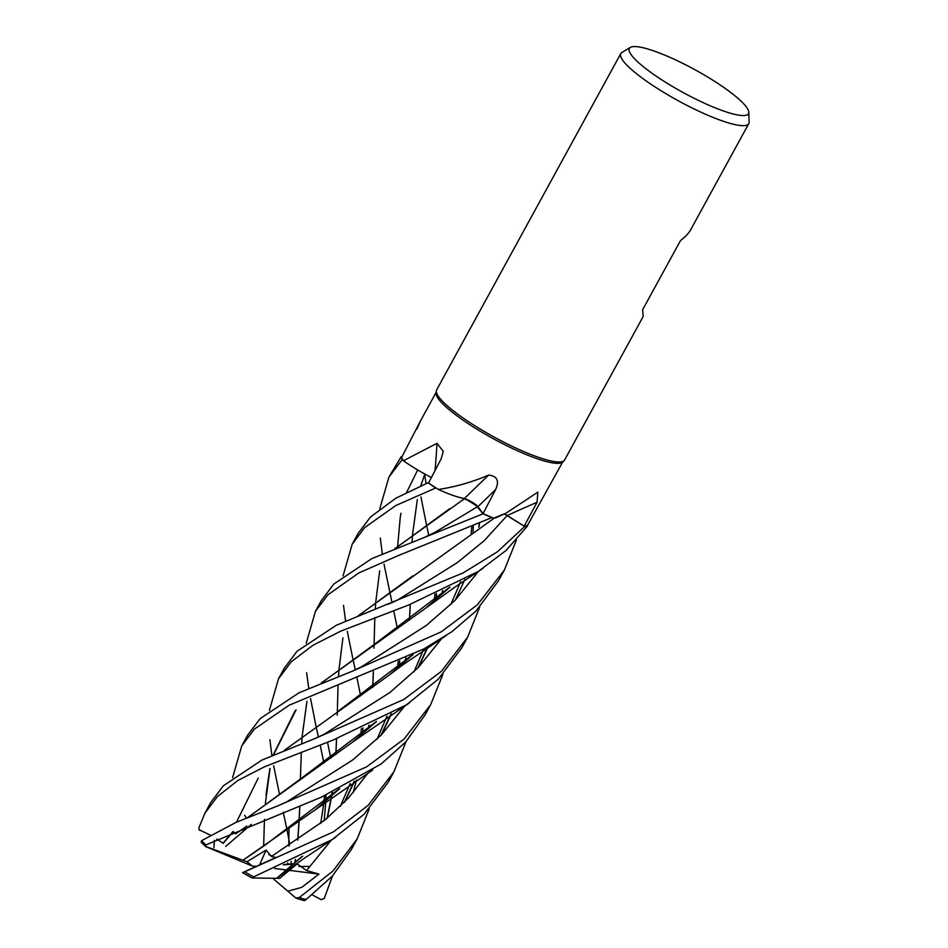 <?xml version="1.0" encoding="UTF-8"?>
<svg xmlns="http://www.w3.org/2000/svg" width="948" height="948" viewBox="0 0 948 948"><rect width="100%" height="100%" fill="white"/><g stroke="black" fill="none" stroke-linecap="round" stroke-linejoin="round"><path stroke-width="1.42" d="M269.351 710.455L278.558 678.685L291.19 661.87L312.97 645.256L340.699 631.155L408.469 605.085L478.219 571.49L506.066 550.444L527.574 525.903A72.913 13.793 -151.3 0 1 524.694 526.495L504.324 513.958M493.647 518.153L505.948 513.235L496.124 517.679A51.216 9.681 -151.3 0 1 493.647 518.153A72.226 13.651 -151.3 0 1 492.071 517.513L491.609 517.478A72.913 13.793 -151.3 0 1 483.065 513.78L475.007 504.17M469.758 500.923L461.96 498.044A51.216 9.681 -151.3 0 1 438.391 489.452A72.226 13.651 -151.3 0 1 436.815 488.445L435.831 487.983A72.913 13.793 -151.3 0 1 428.058 482.769L395.778 498.233L370.49 517.027L358.024 533.534L352.194 544.176L364.719 527.55L395.778 505.545L435.772 487.947A72.949 13.793 -151.3 0 1 428.046 482.769M394.759 548.702L464.567 498.624L461.084 497.842L464.591 498.612A9.8 1.849 -151.3 0 0 464.413 498.506A51.216 9.681 -151.3 0 1 461.96 498.044M431.364 477.579L427.749 475.635L431.364 477.579M430.084 476.868A51.216 9.681 -151.3 0 0 431.387 477.543L430.084 476.868A51.216 9.681 -151.3 0 1 403.398 460.775A72.226 13.651 -151.3 0 1 403.007 460.159L402.248 459.602A72.913 13.793 -151.3 0 1 402.106 459.342A72.913 13.793 -151.3 0 1 401.111 456.817L388.929 477.069L402.213 459.579A72.949 13.793 -151.3 0 1 402.071 459.33A72.949 13.793 -151.3 0 1 401.075 456.794M748.79 112.208L749.11 122.067A72.949 13.793 -151.3 0 1 748.778 123.631L690.594 229.89C688.805 233.137 685.428 236.716 680.451 240.65L642.614 309.759L643.206 316.454L564.641 459.946A72.949 13.793 -151.3 0 1 564.024 460.716L562.448 462.079A72.226 13.651 -151.3 0 1 500.082 442.325A72.226 13.651 -151.3 0 1 437.111 396.797A72.226 13.651 -151.3 0 1 436.056 392.887L436.364 390.825A72.949 13.793 -151.3 0 1 436.661 389.889L620.798 53.562A72.949 13.793 -151.3 0 1 621.935 52.436L630.408 47.4A67.9 12.834 -151.3 0 1 689.8 66.964A67.9 12.834 -151.3 0 1 747.771 109.115A67.9 12.834 -151.3 0 1 748.79 112.208A67.9 12.834 -151.3 0 1 694.683 98.556A67.9 12.834 -151.3 0 1 630.065 52.993A67.9 12.834 -151.3 0 1 630.408 47.4M402.213 459.579L403.007 460.159A72.226 13.651 -151.3 0 1 402.71 459.626A72.226 13.651 -151.3 0 1 401.727 457.173L420.545 420.865M403.398 460.775L436.981 443.309L443.285 451.366L441.199 458.773L428.555 482.935A72.226 13.651 -151.3 0 0 436.815 488.445L435.831 487.983L436.815 488.445M438.391 489.452C455.336 486.952 472.092 482.153 488.635 475.067C497.19 476.086 499.525 480.909 495.626 489.535L483.053 513.626A72.226 13.651 -151.3 0 0 492.071 517.513L491.609 517.478A72.949 13.793 -151.3 0 1 483.065 513.792L371.794 558.621L333.755 584.098L321.135 600.902L315.447 611.306L327.913 594.787L358.806 572.947L398.835 555.35L492.071 517.513M505.948 513.235L537.848 492.142L537.066 502.286L524.197 526.14A72.226 13.651 -151.3 0 0 527.183 525.465A72.226 13.651 -151.3 0 0 527.574 525.263L562.828 461.747M564.024 460.716A72.949 13.793 -151.3 0 1 501.03 440.749A72.949 13.793 -151.3 0 1 437.419 394.759A72.949 13.793 -151.3 0 1 436.364 390.825M748.778 123.631A72.949 13.793 -151.3 0 1 687.407 105.595A72.949 13.793 -151.3 0 1 621.556 58.444A72.949 13.793 -151.3 0 1 620.798 53.562M504.383 513.934A9.8 1.849 -151.3 0 1 507.204 515.558L524.197 526.14M527.574 525.903L527.574 525.903A72.913 13.793 -151.3 0 1 524.694 526.495L497.522 551.712L463.276 572.853L336.256 625.289L296.961 651.312L284.329 668.139L278.558 678.685M524.125 526.14L507.121 515.57L524.125 526.14M425.534 536.793L434.504 532.61L477.697 506.576L483.065 513.78L477.721 506.564L465.8 499.027A9.8 1.849 -151.3 0 1 477.934 506.659L483.053 513.626M464.413 498.506A1232.447 56.122 133.3 0 1 488.635 475.067M465.8 499.027A9.8 1.849 28.7 0 0 464.591 498.565M435.037 470.575A1232.447 857.016 152.1 0 0 436.981 443.309M435.772 487.947L435.831 487.983A72.913 13.793 -151.3 0 1 428.058 482.769L428.591 482.864M420.154 421.872A1232.447 1079.796 -124.4 0 0 420.13 421.706L416.907 429.006M403.007 460.159L402.248 459.602A72.913 13.793 -151.3 0 1 402.106 459.342A72.913 13.793 -151.3 0 1 401.111 456.817L401.751 457.137M527.598 525.927A72.949 13.793 -151.3 0 1 524.718 526.507M260.072 718.702L247.606 735.21L241.752 745.898L254.384 729.095L289.057 705.276L423.756 648.989L451.888 631.7L475.943 611.093L498.529 580.709L504.383 570.021L477.377 604.824L441.116 631.901L351.945 671.362L299.165 692.715L260.072 718.702M232.616 777.573L241.752 745.898M516.435 539.957L504.383 570.021M332.523 875.916L324.263 898.431L321.254 899.664L312.248 894.876M223.325 785.821L210.788 802.458L205.029 812.981L217.495 796.474L237.758 780.548L264.516 766.778L332.926 740.115L406.372 704.885L438.32 679.147L461.806 647.78L467.577 637.257L441.401 671.326L403.789 699.505L315.246 738.433L261.849 760.095L223.325 785.821M210.278 835.152L198.89 829.571L198.914 827.782L205.029 812.981M479.7 607.075L467.577 637.257M369.27 808.763L357.195 838.861L333.044 870.951L299.307 897.543L295.835 898.005L287.825 891.203L301.689 887.375L318.966 874.103L306.548 870.537L297.162 863.912L279.601 878.417L276.887 878.275M305.647 898.941C303.644 901.003 303.787 901.216 306.074 899.593L332.487 875.952L351.376 849.503L357.195 838.861M442.906 674.324L430.688 704.625L404.049 739.073L366.675 766.825L278.072 805.776L236.325 822.236L201.58 840.698L201.118 842.262L205.55 846.398L205.953 844.917L321.301 797.185L381.191 763.934L405.78 741.917L424.988 715.029L430.688 704.625M406.028 741.644L393.941 771.743L368.12 805.373L333.459 831.858L245.603 871.402M302.685 856.139L276.804 878.334L252.583 878.002L253.637 876.888L332.12 839.62L364.008 814.332L388.111 782.396L393.941 771.743M268.794 854.598L272.147 856.044M265.985 795.04L269.825 768.686M273.308 754.809L295.183 710.668M321.408 682.892L425.735 608.13L449.933 587.179M289.59 843.317L287.126 830.33M287.114 830.258L283.251 812.223M279.269 793.286L273.664 765.806M271.863 755.438L269.907 739.76M263.651 846.066L264.456 819.321M265.381 803.217L270.085 768.484M273.593 754.691L296.06 709.898M321.893 682.69L375.586 643.455L449.364 587.452M244.608 815.256L246.409 818.029M361.022 667.084L426.387 625.419L455.087 600.321L478.42 571.431L455.087 600.321L426.387 625.419L361.022 667.072L351.945 671.362M327.404 818.029L331.705 796.083M331.753 795.799L332.31 792.196M335.912 754.572L336.576 738.705M360.596 695.808L357.005 677.891M355.334 669.975L352.893 658.931M352.869 658.848L347.288 631.321M345.605 621.094L343.484 605.393M343.046 575.922L352.194 544.176M327.119 818.254L331.492 796.284M331.539 796L332.108 792.291M335.817 754.644L336.516 738.729M337.239 715.171L338.057 684.823M338.531 676.362L339.04 668.968M339.052 668.814L342.927 637.897M395.257 548.501L449.577 508.78M324.216 820.624L325.78 801.261M325.792 801.024L326.017 795.088M472.163 502.298L477.721 506.564M327.51 742.213L330.828 758.222M491.574 517.478L491.609 517.478A72.913 13.793 -151.3 0 1 483.065 513.78L483.065 513.792M242.996 860.286L205.55 846.398M242.913 860.227L315.246 809.829L339.668 788.7M381.594 734.724L391.417 713.714M405.436 661.266L405.957 657.876M409.524 620.028L410.259 604.386M428.769 535.49L426.422 524.469M426.41 524.398L420.948 496.93M242.605 872.622A70.768 13.379 -151.3 0 0 251.232 877.54L242.558 872.646L275.904 857.478L271.412 856.482L266.08 850.083L246.99 861.72L242.972 860.274L265.274 844.988M265.25 845L339.1 788.973M380.906 735.423L391.074 713.903M405.223 661.443L405.78 657.959M409.429 620.099L410.2 604.409M412.084 541.901L412.546 534.565M412.558 534.411L417.321 499.62M420.77 485.85L424.834 474.047M271.412 856.482L325.531 819.57L348.769 797.671L368.049 773.035M399.392 666.503L399.677 660.685M397.615 547.565L397.65 546.475M397.65 546.249L400.269 517.158M400.388 516.506L400.992 513.2M406.597 492.498L417.689 469.971M479.309 523.474L478.752 527.147M412.581 654.736L339.005 710.573M324.216 734.214L389.806 692.573L418.424 667.404L441.721 638.478L418.424 667.404L389.806 692.573L324.216 734.214L315.246 738.433M473.052 532.124L473.277 526.247L473.052 532.124M236.502 822.153L258.247 778.071M284.376 750.295L389.059 675.177L413.198 654.44M455.277 600.131L464.947 579.441M478.965 526.958L479.498 523.379M233.172 831.55L235.697 833.825L246.907 826.087L235.685 833.825M213.94 847.713L214.343 840.343M424.645 474.533L426.102 483.575M223.266 843.329L233.208 831.586M248.175 817.306L302.293 777.644L375.941 721.784M417.807 668.02L427.821 646.749M441.958 594.289L442.538 590.628M287.078 801.676L352.68 759.988L381.475 734.842L404.796 705.893L381.475 734.842L352.68 759.988L287.078 801.676L278.072 805.776M436.151 599.373L436.412 593.401L436.151 599.373M232.805 831.704L223.076 843.175L216.784 839.099M247.665 817.52L352.206 742.379L376.546 721.487M418.459 667.356L428.176 646.548M442.183 594.1L442.728 590.545M276.662 878.275L302.092 856.423M344.16 802.553L354.208 781.27M368.405 728.775L368.938 725.161M372.683 687.383L373.322 671.563M373.986 648.171L374.093 644.439M374.093 644.427L374.827 617.622M375.266 609.043L375.799 601.684M375.811 601.53L379.686 570.791M306.548 870.537L331.326 840.129L306.548 870.537M353.13 792.765L356.507 779.991L353.13 792.765M362.646 733.752L362.906 727.934L362.646 733.752M397.437 628.619L393.681 610.619M392.057 602.786L389.735 591.718M389.723 591.647L384.023 564.143M382.293 553.798L380.338 538.073M379.781 508.744L388.929 477.069M344.847 801.842L354.552 781.081M368.606 728.585L369.116 725.078M372.777 687.324L373.382 671.54M294.804 863.107L295.361 859.563M297.684 840.141L298.987 821.904M298.999 821.786L299.781 806.061M300.409 778.924L301.31 752.155M301.737 743.587L302.175 736.24M302.187 736.086L306.951 701.236M358.652 615.584L412.783 575.898M291.226 861.4L290.965 863.972M289.602 844.952L288.927 845.853M397.591 600.025L457.244 562.662L484.25 540.644L507.121 515.57L484.25 540.644L457.244 562.662L397.591 600.025L388.265 604.279M323.908 763.057L320.175 745.021M318.409 737.153L315.992 726.132M315.98 726.061L310.565 698.581M308.752 688.272L306.631 672.677M306.216 643.242L315.447 611.306M295.006 862.917L295.551 859.481M297.826 840.047L299.082 821.833M299.094 821.715L299.841 806.037M358.154 615.785L494.252 518.118M284.08 864.517L294.105 863.723M302.542 900.126L304.557 900.6M246.99 861.72L252.334 866.069L205.361 846.457M256.481 866.33L252.334 866.069M259.598 864.908L266.08 850.083M200.229 830.673L198.89 829.571M318.966 874.103L289.602 870.383M286.806 870.027L274.683 868.486M287.825 891.203L273.699 879.14M283.31 864.849L293.631 864.149M251.267 877.599L252.583 878.002M309.131 866.448L298.952 866.46M507.204 515.558A1231.819 971.522 128.9 0 1 537.066 502.286M477.934 506.659A1231.819 56.098 133.3 0 1 495.626 489.535M306.062 899.605A72.949 13.793 -151.3 0 1 299.307 897.543M205.953 844.917A72.949 13.793 -151.3 0 1 201.58 840.698M253.637 876.888A72.949 13.793 -151.3 0 1 244.714 871.852M420.509 420.912L436.127 392.389M425.735 608.13L455.692 586.575L483.136 568.255M324.512 795.763L323.884 802.648M323.861 802.885L320.732 823.397M315.246 809.829L372.754 769.942M398.172 661.337L397.473 668.127M386.997 716.107L377.114 739.179M471.772 526.922L471.132 533.748M460.574 581.823L450.738 604.682M389.059 675.177L403.173 664.607L446.093 635.646M225.707 846.41L251.315 824.369M434.919 594.064L434.243 601.008M423.744 648.989L414.003 671.8M352.206 742.379L409.394 702.895M361.401 728.609L360.726 735.352M350.191 783.427L340.308 806.404M278.617 876.912L302.211 859.718L335.853 837.167M288.974 829.038L288.82 845.924M287.73 862.929L287.611 864.232M296.203 898.206L303.099 900.387"/></g></svg>
